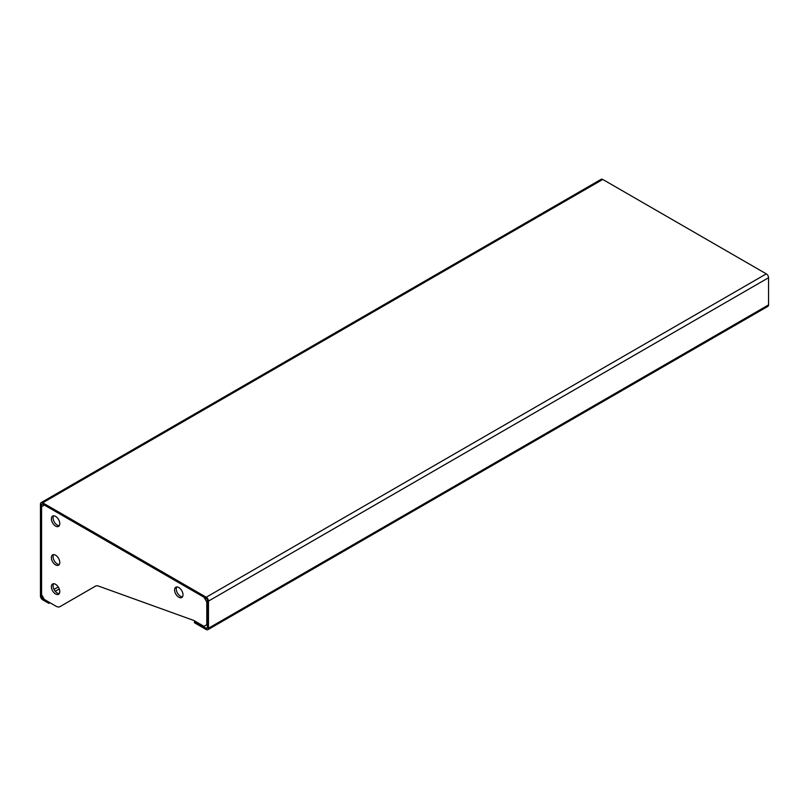<?xml version="1.0" encoding="UTF-8"?>
<svg xmlns="http://www.w3.org/2000/svg" width="809" height="809" viewBox="0 0 809 809"><rect width="100%" height="100%" fill="white"/><g stroke="black" fill="none" stroke-linecap="round" stroke-linejoin="round"><path stroke-width="1.21" d="M42.695 502.804L206.234 597.224L766.305 273.867L602.766 179.446L42.695 502.804A3.165 1.83 -120 0 0 41.107 502.642A3.165 1.83 -120 0 0 40.45 504.098L40.45 595.93A3.165 1.83 -120 0 0 42.695 599.813L48.853 603.362L48.853 602.068L42.695 598.518L43.534 598.033M41.572 504.745L42.695 504.098A1.588 0.91 -120 0 0 41.896 504.017A1.588 0.91 -120 0 0 41.572 504.745L41.572 596.577A1.588 0.91 -120 0 0 42.695 598.518M766.305 273.867A3.165 1.83 60 0 1 768.55 277.74L768.55 304.902A3.165 1.83 60 0 1 767.893 306.358L207.812 629.715A3.165 1.83 -120 0 1 206.234 629.554L194.473 622.768L194.473 621.474L206.234 628.259A1.588 0.91 -120 0 0 207.023 628.34A1.588 0.91 -120 0 0 207.357 627.612L207.357 600.45A1.588 0.91 -120 0 0 206.234 598.518L42.695 504.098M207.812 629.715A3.165 1.83 -120 0 0 208.469 628.259L208.469 601.097A3.165 1.83 -120 0 0 206.234 597.224M41.107 502.642L601.188 179.285A3.165 1.83 60 0 1 602.766 179.446M195.03 621.15L194.473 621.474M49.976 602.715L48.853 603.362M55.568 584.29A5.936 3.428 -120 0 0 52.605 583.997A5.936 3.428 -120 0 0 51.695 588.75A5.936 3.428 -120 0 0 55.568 593.988A5.936 3.428 -120 0 0 58.541 594.281A5.936 3.428 -120 0 0 59.451 589.518A5.936 3.428 -120 0 0 55.568 584.29M53.566 583.714A5.936 3.428 -120 0 0 57.257 593.017A5.936 3.428 -120 0 0 59.259 593.584M178.789 587.516A5.936 3.428 -120 0 0 175.816 587.223A5.936 3.428 -120 0 0 174.906 591.986A5.936 3.428 -120 0 0 178.789 597.224A5.936 3.428 -120 0 0 181.762 597.517A5.936 3.428 -120 0 0 182.672 592.754A5.936 3.428 -120 0 0 178.789 587.516M176.777 586.95A5.936 3.428 -120 0 0 180.468 596.253A5.936 3.428 -120 0 0 182.48 596.82M55.568 516.385A5.936 3.428 -120 0 0 52.605 516.091A5.936 3.428 -120 0 0 51.695 520.844A5.936 3.428 -120 0 0 55.568 526.083A5.936 3.428 -120 0 0 58.541 526.376A5.936 3.428 -120 0 0 59.451 521.613A5.936 3.428 -120 0 0 55.568 516.385M53.566 515.808A5.936 3.428 -120 0 0 57.257 525.112A5.936 3.428 -120 0 0 59.259 525.678M55.568 555.186A5.936 3.428 -120 0 0 52.605 554.893A5.936 3.428 -120 0 0 51.695 559.646A5.936 3.428 -120 0 0 55.568 564.884A5.936 3.428 -120 0 0 58.541 565.178A5.936 3.428 -120 0 0 59.451 560.425A5.936 3.428 -120 0 0 55.568 555.186M53.566 554.62A5.936 3.428 -120 0 0 57.257 563.913A5.936 3.428 -120 0 0 59.259 564.49M203.989 597.224L44.374 505.069L41.572 506.677L41.572 594.635L44.374 599.489L56.054 606.234A7.918 4.571 -120 0 0 60.018 606.619L95.492 586.141A7.918 4.571 60 0 1 98.415 586.05L193.907 620.503L203.989 626.328L206.791 624.71L206.791 602.068L203.989 597.224M206.791 624.71L207.357 624.386M207.357 601.744L206.791 602.068M61.696 605.648L61.696 605.648A7.918 4.571 60 0 1 61.686 605.658L60.018 606.619M58.248 586.95L54.011 589.387M42.412 596.091L41.572 596.577M208.469 628.259L768.55 304.902M768.55 277.74L208.469 601.097M207.357 627.612L206.234 628.259M55.245 591.268L59.259 588.952"/></g></svg>
